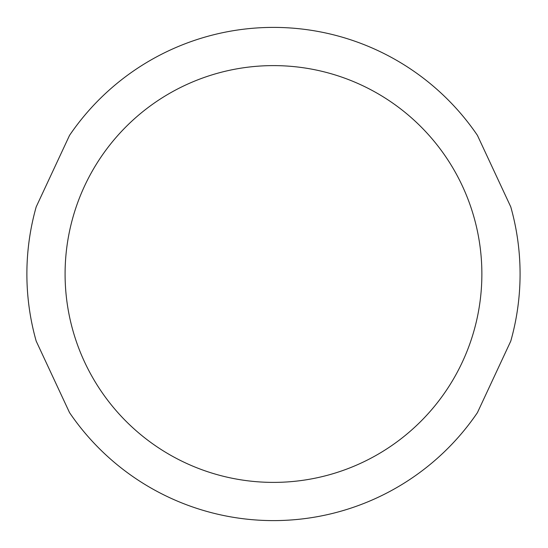 <?xml version="1.0" encoding="UTF-8"?>
<svg xmlns="http://www.w3.org/2000/svg" width="548" height="548" viewBox="0 0 548 548"><rect width="100%" height="100%" fill="white"/><g stroke="black" fill="none" stroke-linecap="round" stroke-linejoin="round"><path stroke-width="0.82" d="M520.079 274A246.6 246.6 0 0 1 510.77 341.116L477.424 412.637A246.6 246.6 0 0 1 69.541 412.637L36.189 341.116A246.6 246.6 0 0 1 36.189 206.884L69.541 135.363A246.6 246.6 0 0 1 477.424 135.363L510.77 206.884A246.6 246.6 0 0 1 520.079 274M65.089 274A208.391 208.391 0 0 0 273.479 482.391A208.391 208.391 0 0 0 481.87 274A208.391 208.391 0 0 0 273.479 65.609A208.391 208.391 0 0 0 65.089 274"/></g></svg>
